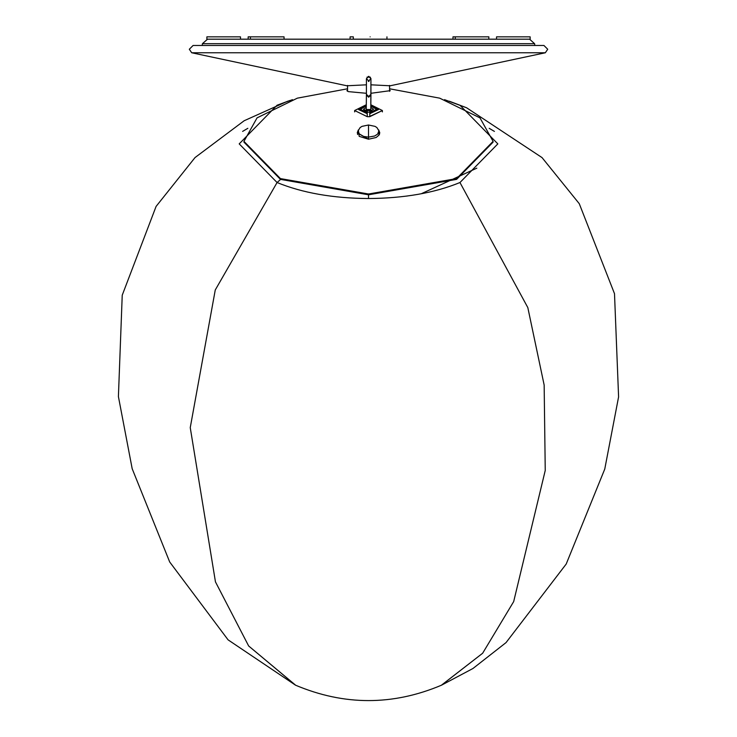 <?xml version="1.0" encoding="UTF-8"?>
<svg xmlns="http://www.w3.org/2000/svg" width="737" height="737" viewBox="0 0 737 737"><rect width="100%" height="100%" fill="white"/><g stroke="black" fill="none" stroke-linecap="round" stroke-linejoin="round"><path stroke-width="1.11" d="M366.409 94.299L366.409 78.656L368.666 80.941L370.941 78.684L370.785 110.541L366.243 110.541L370.785 110.541L370.785 109.537L366.243 109.537L366.243 110.541L366.243 109.537L370.785 109.537L370.941 94.99L368.666 97.21L366.409 94.981L366.243 109.048L366.409 94.962L368.666 97.21L370.941 94.99L370.941 94.318L368.666 96.538L366.409 94.299L366.409 94.962L366.409 94.299L368.666 96.538L370.941 94.318L370.941 78.684L368.666 80.941L366.409 78.675L366.409 94.29L366.409 78.841M370.785 110.541L370.941 78.5L368.841 80.932L366.409 78.831L368.841 80.932L370.941 78.509L368.841 80.932L370.941 78.509L368.509 76.408L366.409 78.831L368.509 76.408L370.941 78.509M369.044 76.427L368.297 76.427M476.83 168.147L421.14 193.803M289.807 100.518L277.075 105.234L239.203 143.881L277.075 182.527C302.557 192.956 333.041 198.29 368.518 198.529C403.996 198.29 434.471 192.956 459.962 182.527L497.834 143.881L459.962 105.234L449.358 101.218L466.595 107.768L459.962 105.234L497.834 143.881L459.962 182.527C434.471 192.956 403.996 198.29 368.518 198.529C333.041 198.29 302.557 192.956 277.075 182.527L215.259 289.982L190.247 427.635L215.453 581.861L248.655 645.971L295.694 685.263M292.497 99.661L277.075 105.234L239.203 143.881L277.075 182.527L280.585 179.441L277.075 182.527L215.259 289.982L190.247 427.635L215.453 581.861L248.655 645.971L295.574 685.207C344.216 705.714 392.849 705.714 441.463 685.207L482.643 653.24L513.68 601.595L545.242 470.455L544.155 385.046L527.821 307.596L459.962 182.527L527.821 307.596L544.155 385.046L545.242 470.455L513.68 601.595L482.643 653.24L441.334 685.263M368.518 198.529L368.518 193.886L368.518 198.529M366.243 109.795L365.202 110.596L366.243 109.795M371.826 110.596L370.785 109.795L371.826 110.596M382.383 111.913L382.383 110.532L369.781 116.676L367.256 116.676L354.644 110.532L354.644 111.913L354.644 110.532L366.271 104.755L354.644 110.532L367.256 116.676L369.781 116.676L369.781 113.719L378.486 109.546L370.803 105.446L378.486 109.546L369.781 113.719L369.781 112.724L369.781 116.372L382.383 110.532L370.812 104.755L382.383 110.532L382.383 111.913M370.803 106.008L376.671 109.316L369.781 112.724L369.781 111.379L373.558 109.316L370.794 107.418L373.558 109.316L369.781 111.379L369.781 112.724L376.671 109.316L370.803 106.008M366.261 105.437L358.55 109.546L360.365 109.316L366.261 106.008L360.365 109.316L358.55 109.546L367.256 113.719L367.256 112.724L360.365 109.316L367.256 112.724L367.256 116.372L367.256 113.719L358.55 109.546L366.261 105.437M369.781 112.162L369.781 111.379L369.781 112.162L367.256 112.162L369.781 112.162M366.252 107.418L363.47 109.316L365.156 110.845L363.47 109.316L367.256 111.379L367.256 112.724L367.256 111.379L363.47 109.316L366.252 107.418M368.518 136.188L368.518 125.143L368.518 137.128L374.709 135.986L377.639 134.106L378.892 130.817L379.389 134.484M357.638 134.502L358.136 130.817L359.398 134.106L363.479 136.409L368.518 137.128L368.518 139.219L359.186 136.354L358.348 129.933L357.252 132.724L368.518 139.219L376.165 137.487L378.984 135.111L379.776 132.724L378.68 129.933L378.984 135.111L376.165 137.487L368.518 139.219M389.569 91.314L389.569 85.418M347.551 85.418L347.551 91.305M366.409 93.295L348.417 91.628L346.878 90.66L347.551 90.025M347.551 88.781L297.352 98.159L257.056 117.865L243.956 141.366L280.438 178.594L368.518 194.006L456.599 178.594L493.081 141.366L479.971 117.865L439.685 98.159L389.569 88.79M389.569 90.034L390.242 90.669L370.941 93.286M243.956 141.366L243.956 142.149L280.438 179.377L368.518 194.798L456.599 179.377L493.081 142.149L493.081 141.366M379.592 133.885L379.177 132.955L379.592 133.885M357.85 132.955L357.436 133.885L357.85 132.955M389.569 85.916L545.325 52.769L547.72 49.25L543.934 45.473L193.094 45.473L189.317 49.25L191.712 52.769L347.551 85.916M347.551 85.75L366.409 84.819M370.941 84.819L389.569 85.75M534.813 45.473L534.62 43.695L529.581 39.181L207.548 39.181L202.408 43.695L202.224 45.473M370.131 39.19L371.264 39.181M386.943 36.85L386.943 39.181L452.979 39.181L452.979 36.85L488.88 36.85L488.788 39.181M486.871 39.181L496.535 39.181L496.535 36.85L530.161 36.85L530.161 39.208L529.479 39.181M350.093 39.181L353.318 39.181L353.318 36.85L350.093 36.85L350.093 39.181M250.433 36.85L248.157 36.85L248.157 39.181L250.433 39.181L250.433 36.85L284.058 36.85L284.058 39.181M455.263 36.85L455.263 39.181L455.752 39.181M370.131 36.85C348.454 36.85 348.454 36.85 370.131 36.85C391.808 36.85 391.808 36.85 370.131 36.85M206.876 39.208L206.876 36.85L240.492 36.85L240.492 39.181M191.712 52.769L545.325 52.769M534.62 43.695L202.408 43.695M368.362 81.429L368.988 81.429L368.362 81.429M366.409 78.675L366.51 79.366M366.243 110.541L366.4 95.884M370.379 77.173L366.971 77.173M242.62 131.398L247.844 128.321M441.509 685.189L472.961 668.496L506.052 642.59L566.209 564.026L604.764 469.054L618.592 396.893L614.501 293.676L579.273 203.698L542.045 157.607L466.595 107.768L444.531 99.661M489.193 128.321L494.416 131.398M295.546 685.198L228.083 639.854L169.694 561.981L132.181 468.723L118.408 396.57L122.231 295.196L156.087 206.415L195.038 157.561L244.168 120.739L287.67 101.218M369.771 111.213L371.881 110.845M365.156 110.845L367.256 111.213M378.901 130.817L376.883 127.538L375.032 126.368L368.518 125.004L362.042 126.349L360.144 127.538L358.127 130.817"/></g></svg>
